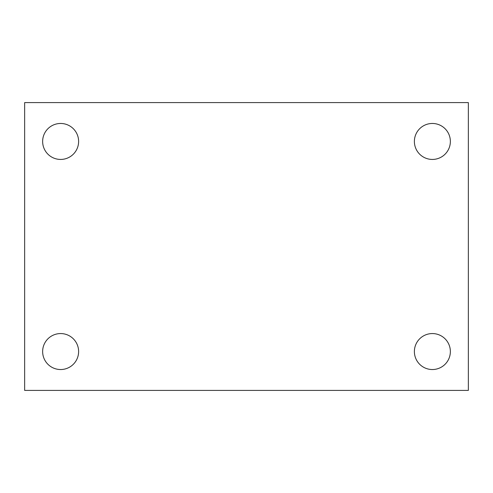 <?xml version="1.0" encoding="UTF-8"?>
<svg xmlns="http://www.w3.org/2000/svg" width="493" height="493" viewBox="0 0 493 493"><rect width="100%" height="100%" fill="white"/><g stroke="black" fill="none" stroke-linecap="round" stroke-linejoin="round"><path stroke-width="0.74" d="M24.65 102.599L468.35 102.599L468.35 390.401L24.65 390.401L24.65 102.599M60.627 333.564A17.988 17.988 0 0 1 78.615 351.546A17.988 17.988 0 0 1 60.627 369.534A17.988 17.988 0 0 1 42.638 351.546A17.988 17.988 0 0 1 60.627 333.564M432.373 333.564A17.988 17.988 0 0 1 450.362 351.546A17.988 17.988 0 0 1 432.373 369.534A17.988 17.988 0 0 1 414.385 351.546A17.988 17.988 0 0 1 432.373 333.564M432.373 123.466A17.988 17.988 0 0 1 450.362 141.454A17.988 17.988 0 0 1 432.373 159.436A17.988 17.988 0 0 1 414.385 141.454A17.988 17.988 0 0 1 432.373 123.466M60.627 123.466A17.988 17.988 0 0 1 78.615 141.454A17.988 17.988 0 0 1 60.627 159.436A17.988 17.988 0 0 1 42.638 141.454A17.988 17.988 0 0 1 60.627 123.466"/></g></svg>
